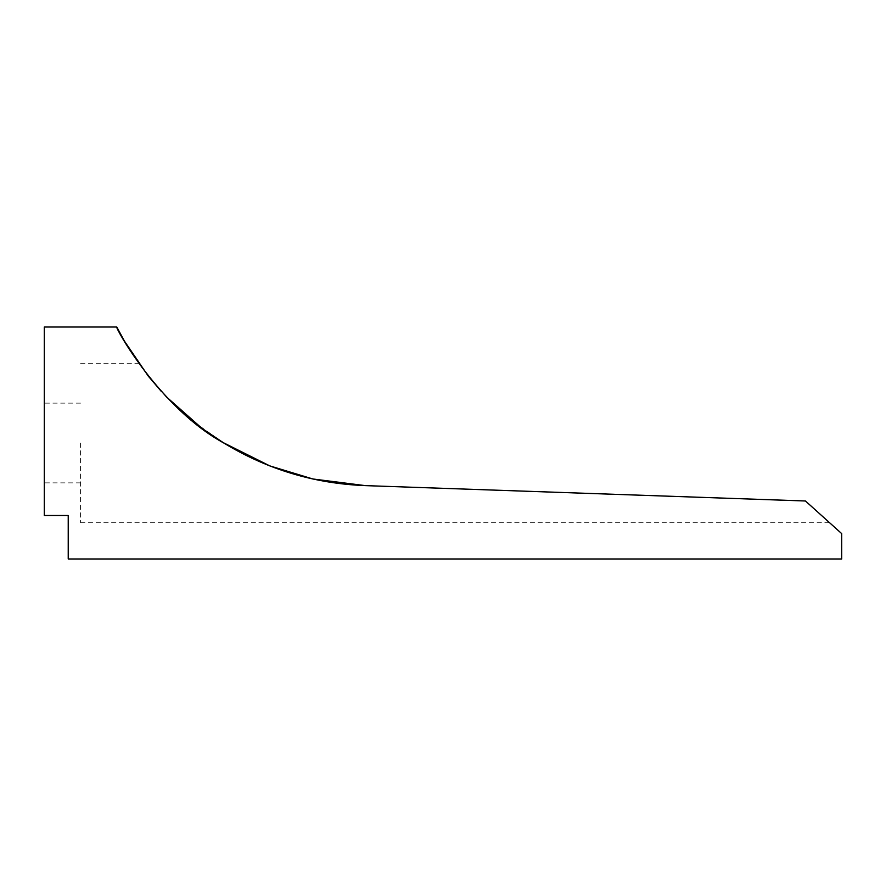<?xml version="1.0" encoding="UTF-8"?>
<svg xmlns="http://www.w3.org/2000/svg" width="886" height="886" viewBox="0 0 886 886"><rect width="100%" height="100%" fill="white"/><g stroke="black" fill="none" stroke-linecap="round" stroke-linejoin="round"><path stroke-width="0.66" stroke-dasharray="4.43 3.32" d="M68.222 558.988L68.222 515.486L44.3 515.486L44.3 327.012M80.548 443L80.548 522.74L80.548 443M365.265 485.617L805.452 500.989L365.265 485.617L312.869 478.983L269.765 465.881L223.77 443L200.823 427.373M312.88 478.983L269.765 465.881M222.94 442.491L192.627 420.961L166.546 396.994M148.66 376.594L138.637 363.26L148.25 376.074L166.535 396.983M161.429 391.546L171.662 402.178L203.603 429.444M841.7 558.988L841.7 533.627M80.548 403.13L44.3 403.13M80.548 482.87L44.3 482.87M80.548 522.74L829.606 522.74M80.548 363.26L138.637 363.26"/><path stroke-width="1.33" d="M269.765 465.881L223.77 443C159.513 407.937 114.482 326.48 116.786 327.012L44.3 327.012L44.3 515.486L68.222 515.486L68.222 558.988L841.7 558.988L841.7 533.627L805.452 500.989L828.631 521.865L805.452 500.989L828.631 521.865L805.452 500.989L365.265 485.617L312.88 478.983L269.765 465.881L222.94 442.491M841.7 533.627L805.452 500.989L365.265 485.617L312.88 478.983M166.546 396.994L148.66 376.594M116.786 327.012L124.428 341.099L148.25 376.074L161.429 391.546M166.535 396.983L200.823 427.373M365.265 485.617C314.419 483.623 267.251 469.425 223.77 443L203.603 429.444"/></g></svg>
